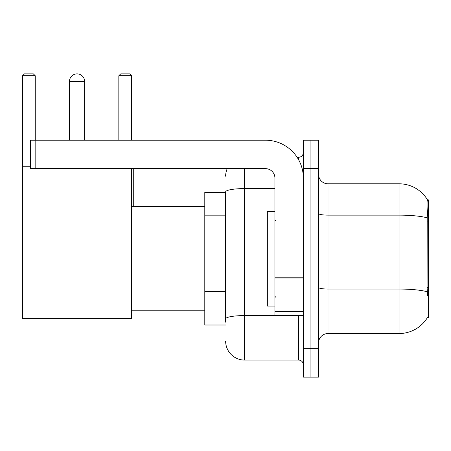 <?xml version="1.0" encoding="UTF-8"?>
<svg xmlns="http://www.w3.org/2000/svg" width="451" height="451" viewBox="0 0 451 451"><rect width="100%" height="100%" fill="white"/><g stroke="black" fill="none" stroke-linecap="round" stroke-linejoin="round"><path stroke-width="0.68" d="M427.52 317.425L427.683 317.143A33.171 33.171 0 0 1 399.073 333.537A33.171 33.171 0 0 0 427.52 317.425L428.45 317.425L428.45 199.911L427.587 200.03A33.171 33.171 0 0 0 399.073 183.799A33.171 33.171 0 0 1 427.52 199.911A33.171 33.171 0 0 0 399.073 183.799L327.995 183.799A9.477 9.477 0 0 1 318.519 174.323A9.477 9.477 0 0 0 327.995 183.799L327.995 333.537A9.477 9.477 0 0 0 318.519 343.014M225.641 192.329L204.793 192.329L204.793 325.008L225.641 325.008M310.936 348.702L310.936 377.132L318.519 377.132L318.519 348.702L310.936 348.702L310.936 377.132L303.354 377.132L303.354 348.702L310.936 348.702L310.936 168.64L310.936 348.702M303.354 348.702L303.354 140.205L310.936 140.205L310.936 168.64L310.936 140.205L318.519 140.205L318.519 348.702M427.683 295.63L427.074 287.394L427.21 217.839C428.033 207.528 428.157 201.597 427.587 200.03A33.171 33.171 0 0 0 399.073 183.799L399.073 215.127L327.995 215.127A9.477 1.646 0 0 1 318.519 213.481M427.311 291.786A33.171 5.762 180 0 0 399.073 289.046L399.073 333.537L327.995 333.537M225.641 322.166L225.641 191.884A18.953 3.292 180 0 1 244.594 188.591L274.924 188.591M244.594 168.64L244.594 360.073L298.613 360.073L298.613 315.531M297.108 157.264L298.613 157.264A4.741 4.741 0 0 0 303.354 152.528M303.354 364.814A4.741 4.741 0 0 0 298.613 360.073M225.641 176.217A18.953 18.953 0 0 1 227.225 168.64M244.594 360.073A18.953 18.953 0 0 1 225.641 341.119M274.924 211.282L267.342 211.282L267.342 306.054L274.924 306.054M69.46 81.451A7.582 7.582 0 0 1 77.042 73.868A7.582 7.582 0 0 1 84.625 81.451L69.46 81.451L69.46 140.205M84.625 140.205L84.625 81.451M131.534 168.64L131.534 318.372L22.55 318.372L22.55 75.762L24.444 73.868L33.351 73.868L35.251 75.762L22.55 75.762M35.251 140.205L35.251 75.762M22.55 166.74L30.414 166.74M131.534 75.762L118.838 75.762L120.733 73.868L129.64 73.868L131.534 75.762L131.534 140.205M118.838 75.762L118.838 140.205M133.716 206.547L133.716 168.64M303.354 315.531L274.924 315.531L274.924 277.207L303.354 277.207M303.354 178.117A37.907 37.907 0 0 0 265.447 140.205L35.155 140.205L35.155 168.64L265.447 168.64A9.477 9.477 0 0 1 274.924 178.117L274.924 277.207M35.155 168.64L30.414 168.64L30.414 140.205L35.155 140.205M428.45 221.058L427.074 221.058M428.45 287.394L427.074 287.394M225.641 215.826L204.793 215.826M225.641 291.639L204.793 291.639M427.21 217.839A33.171 5.762 180 0 0 399.073 215.127L399.073 289.046L327.995 289.046A9.477 1.646 -0 0 1 318.519 287.4M318.519 168.64L303.354 168.64M300.259 315.531A4.741 0.823 0 0 1 298.613 315.582L244.594 315.582A18.953 3.292 180 0 0 225.641 318.874M298.613 159.761L298.613 157.264M303.354 278.03L274.924 278.03M274.924 311.618L303.354 311.618M275.871 220.759L274.924 219.812M275.871 296.578L274.924 297.525M131.534 310.795L204.793 310.795M131.534 206.547L204.793 206.547"/></g></svg>
